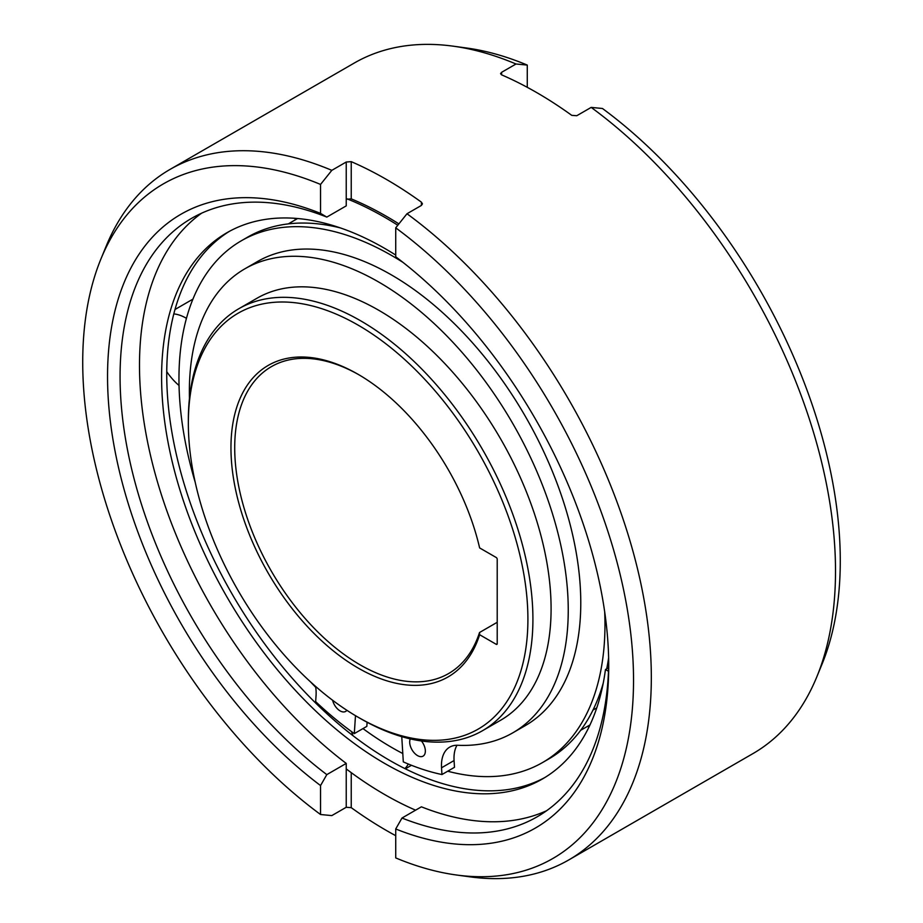 <?xml version="1.0" encoding="UTF-8"?>
<svg xmlns="http://www.w3.org/2000/svg" width="923" height="923" viewBox="0 0 923 923"><rect width="100%" height="100%" fill="white"/><g stroke="black" fill="none" stroke-linecap="round" stroke-linejoin="round"><path stroke-width="1.38" d="M592.981 710.064L596.754 707.895M482.452 730.739L500.624 720.252A243.649 140.665 -120 0 0 551.089 608.707A243.649 140.665 -120 0 0 444.736 363.512A243.649 140.665 -120 0 0 256.986 298.244L238.815 308.732A243.649 140.665 60 0 1 360.639 320.8A243.649 140.665 60 0 1 532.917 619.195A243.649 140.665 60 0 1 482.452 730.739A243.649 140.665 60 0 1 360.639 718.671L358.124 717.217A240.107 138.623 60 0 1 358.124 717.217A240.107 138.623 60 0 1 188.35 423.161A240.107 138.623 60 0 1 358.136 325.138A240.107 138.623 60 0 1 527.91 619.195A240.107 138.623 60 0 1 358.136 717.217M188.35 423.161L188.35 420.265A243.649 140.665 60 0 1 238.815 308.732M497.209 559.234L497.209 643.723A1.419 0.819 -120 0 1 496.92 644.369A1.419 0.819 -120 0 1 496.205 644.3L479.625 634.724A179.858 103.838 -120 0 1 358.136 668.033A179.858 103.838 -120 0 1 230.958 447.759A179.858 103.838 -120 0 1 358.136 374.334L358.136 374.334A179.858 103.838 -120 0 1 479.625 547.916L496.205 557.492A1.419 0.819 -120 0 1 497.209 559.234M497.209 622.298L479.533 632.509L479.625 634.724M359.07 374.876A177.193 102.303 -120 0 0 271.408 366.639A177.193 102.303 -120 0 0 234.707 447.759A177.193 102.303 -120 0 0 360.005 664.779A177.193 102.303 -120 0 0 448.613 673.548A177.193 102.303 -120 0 0 479.533 632.509M353.036 735.723A44.304 25.579 60 0 1 351.525 731.581M408.266 764.002A44.304 25.579 60 0 1 404.885 768.582M173.812 313.912A44.304 25.579 60 0 1 186.446 318.343M179.039 385.491A44.304 25.579 60 0 1 166.751 371.646M527.275 87.316L527.275 65.083A389.483 224.866 -120 0 0 466.6 48.008L452.997 46.15A398.69 230.185 -120 0 0 354.247 63.052L170.063 169.394A398.69 230.185 60 0 1 331.819 170.34L320.546 184.438A389.483 224.866 60 0 0 100.849 259.167L106.053 246.464A398.69 230.185 60 0 1 170.063 169.394M527.275 65.083L516.003 63.999L501.593 72.317L500.554 73.655L501.593 74.844A398.69 230.185 -120 0 1 571.764 115.352L576.771 115.721L591.182 107.403L602.454 108.487A389.483 224.866 -120 0 1 822.151 663.833L816.947 676.536A398.69 230.185 -120 0 0 835.511 571.095A398.69 230.185 -120 0 0 591.182 107.403M395.725 227.843A389.483 224.866 60 0 1 631.747 642.985A389.483 224.866 60 0 1 456.4 874.992A389.483 224.866 60 0 1 395.725 857.917L395.725 828.969A354.397 204.606 -120 0 0 608.719 665.864A354.397 204.606 -120 0 0 395.725 256.79L395.725 227.843L406.997 213.744A398.69 230.185 60 0 1 651.326 677.436A398.69 230.185 60 0 1 568.753 859.948L752.937 753.606A398.69 230.185 -120 0 0 816.947 676.536M568.753 859.948A398.69 230.185 60 0 1 470.003 876.85L456.4 874.992M395.725 835.684A398.69 230.185 60 0 1 351.236 807.648L346.229 807.279L346.229 763.413L326.811 774.628L320.546 785.565L320.546 814.513L331.819 815.597L346.229 807.279M516.003 63.999A398.69 230.185 -120 0 0 452.997 46.15M406.997 213.744L421.407 205.425L422.446 203.868L421.407 202.16A398.69 230.185 60 0 0 351.236 161.652L346.229 162.021L331.819 170.34M398.886 223.885A353.509 204.098 -120 0 0 351.236 198.872L346.229 199.287L346.229 162.021M395.725 828.969L401.99 818.032L421.407 806.817A345.537 199.495 60 0 0 546.601 810.729M347.175 769.632L346.229 770.001M320.546 814.513A389.483 224.866 60 0 1 100.849 259.167M320.546 785.565A354.397 204.606 -120 0 1 107.541 376.503A354.397 204.606 -120 0 1 320.546 213.386L320.546 184.438M320.546 213.386L326.811 217.09L346.229 205.875L346.229 199.287M346.229 763.413A345.537 199.495 60 0 1 139.488 365.289A345.537 199.495 60 0 1 201.618 213.19M589.012 726.966A345.537 199.495 60 0 1 587.34 726.447M294.968 220.043A345.537 199.495 60 0 1 295.36 218.336M401.99 818.032A345.537 199.495 -120 0 0 537.163 816.809A345.537 199.495 -120 0 0 608.707 662.206M326.811 217.09A345.537 199.495 -120 0 0 191.626 218.324A345.537 199.495 -120 0 0 120.071 376.503A345.537 199.495 -120 0 0 326.811 774.628M604.68 611.753A301.233 173.916 60 0 1 604.969 624.629A301.233 173.916 60 0 1 542.574 762.525L548.839 758.914A301.233 173.916 -120 0 0 603.227 683.182M606.711 668.806A301.233 173.916 -120 0 0 608.626 657.822M340.379 227.923A301.233 173.916 -120 0 0 247.606 237.153L241.341 240.776A301.233 173.916 60 0 1 402.97 262.374M542.574 762.525A301.233 173.916 60 0 1 447.701 771.213M402.797 753.537A301.233 173.916 60 0 1 362.981 728.593M315.747 687.312A301.233 173.916 60 0 1 310.301 681.67M195.226 482.348A301.233 173.916 60 0 1 178.958 378.672A301.233 173.916 60 0 1 241.341 240.776M544.882 777.512A315.412 182.108 60 0 1 389.771 760.448A315.412 182.108 60 0 1 184.415 484.84A315.412 182.108 60 0 1 229.515 231.281M608.592 667.721L605.453 669.533A315.412 182.108 -120 0 1 542.332 779.035A315.412 182.108 -120 0 1 384.626 763.413A315.412 182.108 -120 0 1 178.577 485.475A315.412 182.108 -120 0 1 226.931 232.723A315.412 182.108 -120 0 1 384.626 248.345A315.412 182.108 -120 0 1 395.725 255.071M608.476 671.286L605.453 669.533M415.592 810.175A353.509 204.098 60 0 1 384.626 794.518A353.509 204.098 60 0 1 346.229 768.917M347.175 198.872A353.509 204.098 60 0 1 384.626 217.24A353.509 204.098 60 0 1 397.801 225.247M512.761 732.85L525.291 725.616A267.901 154.672 -120 0 0 580.775 602.973A267.901 154.672 -120 0 0 312.251 249.175A267.901 154.672 -120 0 0 257.379 261.59L244.849 268.824A267.901 154.672 60 0 1 451.301 340.599A267.901 154.672 60 0 1 568.245 610.207A267.901 154.672 60 0 1 512.761 732.85A267.901 154.672 60 0 1 457.889 745.276A39.874 23.017 -120 0 0 449.72 747.122A39.874 23.017 -120 0 0 441.54 767.786L441.955 774.535L454.485 767.301L454.07 760.552A39.874 23.017 60 0 1 457 745.253M355.482 715.671L354.305 733.6L366.835 726.366L367.1 722.259M189.457 398.39A267.901 154.672 60 0 1 189.365 391.467A267.901 154.672 60 0 1 244.849 268.824M441.955 774.535A294.149 169.82 60 0 1 403.305 761.89L401.759 736.658M354.305 733.6A294.149 169.82 60 0 1 315.654 701.618L316.07 695.342A39.874 23.017 -120 0 0 315.608 686.435M332.626 700.269A11.076 6.392 -120 0 0 345.629 711.437A11.076 6.392 -120 0 0 346.863 710.295M410.285 738.896A11.076 6.392 -120 0 0 409.685 742.023A11.076 6.392 -120 0 0 414.519 753.168A11.076 6.392 -120 0 0 423.057 756.145A11.076 6.392 -120 0 0 425.353 751.068A11.076 6.392 -120 0 0 421.43 740.973M496.205 644.3L497.209 643.723M501.593 72.317L501.593 74.844M421.407 205.425L421.407 202.16M351.236 161.652L351.236 198.872M351.236 772.655L351.236 807.648M454.07 760.552L441.54 767.786M589.982 724.924L580.671 730.301M297.61 218.52L288.299 223.897M411.473 765.294L405.37 768.824M192.919 299.144L175.001 309.493"/></g></svg>
